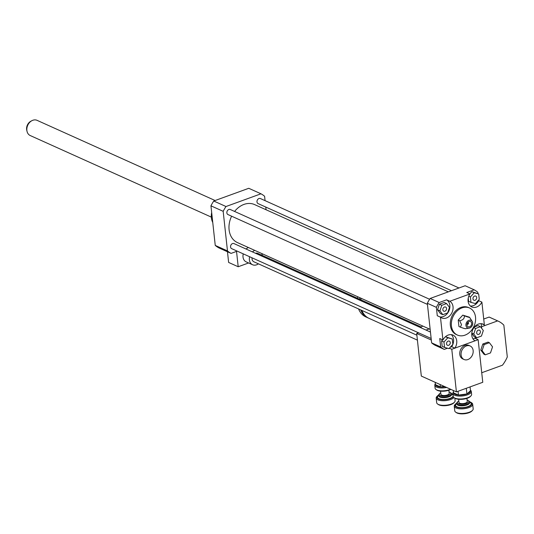 <?xml version="1.0" encoding="UTF-8"?>
<svg xmlns="http://www.w3.org/2000/svg" width="534" height="534" viewBox="0 0 534 534"><rect width="100%" height="100%" fill="white"/><g stroke="black" fill="none" stroke-linecap="round" stroke-linejoin="round"><path stroke-width="0.8" d="M416.88 335.198L253.89 261.793A4.632 3.598 -65.8 0 1 252.035 257.815M255.472 253.263A4.632 3.598 -65.8 0 1 257.695 253.35L421.313 327.035M261.82 253.57L261.82 253.563A7.877 6.121 -65.8 0 1 262.194 255.245A7.877 6.121 -65.8 0 1 262.207 255.379M258.403 263.829A7.877 6.121 -65.8 0 1 252.562 264.751A7.877 6.121 -65.8 0 1 249.632 256.734M252.462 251.908A7.877 6.121 -65.8 0 1 254.805 250.406M252.562 264.751L246.181 261.88A7.877 6.121 -65.8 0 1 243.25 253.857M246.081 249.038A7.877 6.121 -65.8 0 1 248.423 247.536M227.471 251.761L228.632 262.441L238.197 266.746L248.597 262.968M265.071 200.651L264.597 196.272A33.355 25.919 114.2 0 0 260.986 193.802L225.995 206.524A33.355 25.919 114.2 0 0 223.172 211.324L227.477 250.92A33.355 25.919 114.2 0 0 231.082 253.39L236.535 251.407L238.197 266.746M231.082 253.39L218.86 247.883A33.355 25.919 114.2 0 1 215.249 245.413L210.95 205.817A33.355 25.919 114.2 0 1 213.767 201.018L225.995 206.524M444.929 311.209A2.276 1.769 -65.8 0 1 443.767 311.195A2.276 1.769 -65.8 0 1 443.086 308.392A2.276 1.769 -65.8 0 1 445.636 307.037A2.276 1.769 -65.8 0 1 446.531 309.146A2.276 1.769 -65.8 0 1 444.929 311.209M472.977 298.84A2.276 1.769 -65.8 0 1 473.798 296.59A2.276 1.769 -65.8 0 1 475.761 296.09A2.276 1.769 -65.8 0 1 476.441 298.893A2.276 1.769 -65.8 0 1 473.892 300.241A2.276 1.769 -65.8 0 1 472.977 298.84M478.304 330.159A2.276 1.769 -65.8 0 1 479.465 330.172A2.276 1.769 -65.8 0 1 480.146 332.982A2.276 1.769 -65.8 0 1 477.596 334.331A2.276 1.769 -65.8 0 1 476.702 332.221A2.276 1.769 -65.8 0 1 478.304 330.159M446.584 303.559L449.488 307.377L447.605 312.937L442.819 314.673L439.923 310.855L441.805 305.301L446.584 303.559L444.195 302.484L439.409 304.22L441.805 305.301M439.923 310.855L437.526 309.78L440.43 313.598L442.819 314.673M437.526 309.78L439.409 304.22M479.265 299.367L475.414 303.579L470.981 302.377L470.394 296.964L474.239 292.752L478.678 293.954L479.265 299.367M468.245 298.126L468.585 301.303L470.981 302.377M468.785 296.243L470.394 296.964M469.827 293.887L471.849 291.677L474.239 292.752M471.849 291.677L478.678 293.954M476.648 337.808L473.751 333.99L475.634 328.437L480.413 326.695L483.317 330.513L481.434 336.066L476.648 337.808L474.259 336.734L471.776 333.463M471.809 333.116L473.751 333.99M473.905 327.656L475.634 328.437M474.499 326.901L478.023 325.62L480.413 326.695M450.255 342.528A2.276 1.769 -65.8 0 1 449.434 344.777A2.276 1.769 -65.8 0 1 447.472 345.278A2.276 1.769 -65.8 0 1 446.791 342.474A2.276 1.769 -65.8 0 1 449.341 341.126A2.276 1.769 -65.8 0 1 450.255 342.528M443.968 342L447.819 337.788L452.251 338.99L452.845 344.403L448.994 348.615L444.555 347.414L443.968 342L441.578 340.926L442.586 339.818M445.469 336.734L447.819 337.788M444.228 338.029L445.069 337.101M445.476 336.727L452.251 338.99M441.578 340.926L442.165 346.339L444.555 347.414M436.365 307.337A33.355 25.919 -65.8 0 1 439.182 302.531L446.598 299.834L449.788 301.276A9.265 7.202 -65.8 0 1 451.918 312.75A9.265 7.202 -65.8 0 1 441.698 317.924A9.265 7.202 -65.8 0 1 440.463 317.163L437.273 315.727L436.365 307.337L427.327 303.265A33.355 25.919 -65.8 0 1 430.144 298.466L439.182 302.531M439.889 316.909A9.265 7.202 114.2 0 0 449.101 310.461A9.265 7.202 114.2 0 0 446.598 299.834M470.341 306.002A9.265 7.202 114.2 0 0 478.698 300.675L481.888 302.111A9.265 7.202 -65.8 0 1 471.822 306.977A9.265 7.202 -65.8 0 1 469.953 293.947L466.763 292.512L474.179 289.815A33.355 25.919 -65.8 0 1 477.783 292.278L477.93 293.62M478.631 300.061L478.698 300.675M447.525 348.215L444.275 349.403L435.237 345.331A33.355 25.919 -65.8 0 1 431.626 342.861L440.663 346.933L439.756 338.543L442.94 339.978A9.265 7.202 -65.8 0 1 453.006 335.112A9.265 7.202 -65.8 0 1 454.881 348.141L475.04 340.812A9.265 7.202 -65.8 0 1 472.91 329.338A9.265 7.202 -65.8 0 1 483.136 324.165A9.265 7.202 -65.8 0 1 484.365 324.919L481.748 323.744M481.194 323.677L481.708 328.403M476.435 337.708L473.051 338.943M431.626 342.861L427.327 303.265M442.94 339.978L440.463 317.163M449.788 301.276L469.953 293.947M430.144 298.466L465.141 285.743L474.179 289.815M454.881 348.141L451.691 346.706L450.262 347.22M444.275 349.403A33.355 25.919 -65.8 0 1 440.663 346.933M451.691 346.706A9.265 7.202 114.2 0 0 451.297 334.651M459.694 320.76L461.509 324.619L460.388 327.155L458.933 326.501L458.232 320.106L459.694 320.76C463.185 319.993 464.707 318.331 464.24 315.781L462.784 315.127L458.232 320.106M460.388 327.155C464.113 328.523 465.862 328.991 465.628 328.577M472.183 321.361A4.172 3.237 -65.8 0 1 472.283 325.486A4.172 3.237 -65.8 0 1 469.126 328.15A4.172 3.237 -65.8 0 1 465.935 325.386A4.172 3.237 -65.8 0 1 468.151 320.7A4.172 3.237 -65.8 0 1 472.183 321.361L469.486 317.203L462.784 315.127M469.486 317.203C469.713 317.623 467.971 317.149 464.24 315.781M467.811 322.543A0.928 0.721 -65.8 0 1 467.116 324.091M467.677 322.569A0.928 0.721 -65.8 0 1 468.385 323.731A0.928 0.721 -65.8 0 1 467.05 323.971M466.99 325.006A2.87 2.229 -65.8 0 1 466.976 324.679A2.87 2.229 -65.8 0 1 468.158 322.049A2.87 2.229 -65.8 0 1 471.502 322.643A2.87 2.229 -65.8 0 1 469.92 326.661A2.87 2.229 -65.8 0 1 466.99 325.006M451.43 325.9A14.825 11.521 -65.8 0 1 456.784 311.269A14.825 11.521 -65.8 0 1 469.566 308.005A14.825 11.521 -65.8 0 1 473.985 326.254A14.825 11.521 -65.8 0 1 457.391 335.038A14.825 11.521 -65.8 0 1 451.43 325.9M457.391 335.038L456.33 334.558A14.825 11.521 -65.8 0 1 450.362 325.426A14.825 11.521 -65.8 0 1 455.722 310.788A14.825 11.521 -65.8 0 1 468.505 307.524L469.566 308.005M481.888 302.111L484.365 324.919M212.752 222.458A14.825 11.521 -65.8 0 1 211.678 212.545M266.059 209.749L265.772 207.065M430.164 329.378L237.476 242.603A20.846 16.2 -65.8 0 1 231.616 216.197M234.593 211.444A20.846 16.2 -65.8 0 1 254.598 204.589L448.346 291.844M427.447 304.393L227.978 214.561A2.777 2.163 -65.8 0 1 227.15 211.144A2.777 2.163 -65.8 0 1 230.261 209.495L429.61 299.274M451.49 290.703L258.109 203.614A2.777 2.163 -65.8 0 1 257.281 200.19A2.777 2.163 -65.8 0 1 260.392 198.541L458.98 287.98M431.152 338.483L231.683 248.65A2.777 2.163 -65.8 0 1 230.855 245.226A2.777 2.163 -65.8 0 1 233.965 243.577L430.457 332.068M223.172 211.324L210.95 205.817M227.477 250.92L215.249 245.413M260.986 193.802L248.757 188.295L213.767 201.018M215.115 200.524L37.066 120.337A8.337 6.481 114.2 0 0 31.833 120.717L30.792 121.278A7.002 5.44 114.2 0 0 26.7 127.246A7.002 5.44 114.2 0 0 26.76 130.229L27.034 131.377A8.337 6.481 114.2 0 0 30.224 135.543L211.331 217.111M31.833 120.717A8.337 6.481 114.2 0 0 26.954 127.826A8.337 6.481 114.2 0 0 27.034 131.377M422.835 326.08A8.337 6.481 114.2 0 0 420.625 327.642M417.828 332.482A8.337 6.481 114.2 0 0 417.681 333.109M431.318 340.051L416.694 333.463L418.536 332.795M426.025 330.072L429.162 328.931M416.694 333.463L421.319 376.069L456.41 391.876L482.769 382.291L478.144 339.684L451.784 349.269L456.41 391.876M467.864 359.562A7.409 5.761 -65.8 0 1 464.079 359.502A7.409 5.761 -65.8 0 1 461.87 350.377A7.409 5.761 -65.8 0 1 470.167 345.985A7.409 5.761 -65.8 0 1 473.071 352.841A7.409 5.761 -65.8 0 1 467.864 359.562M464.079 359.502L462.751 358.908A7.409 5.761 -65.8 0 1 460.542 349.783A7.409 5.761 -65.8 0 1 468.839 345.391L470.167 345.985M482.102 350.658L484.158 344.597L489.378 342.694L492.542 346.86L490.486 352.921L485.266 354.823L482.102 350.658L480.774 350.057L482.829 343.996L484.158 344.597M482.829 343.996L488.043 342.1L489.378 342.694M480.774 350.057L483.938 354.222L485.266 354.823M417.414 340.138L369.081 318.371A20.846 16.2 -65.8 0 1 361.872 310.428M360.81 299.788A20.846 16.2 -65.8 0 1 361.071 298.266M368.507 318.097A20.846 16.2 -65.8 0 1 367.913 317.843A20.846 16.2 -65.8 0 1 360.704 309.9M359.642 299.26A20.846 16.2 -65.8 0 1 359.903 297.738M367.913 317.843L365.783 316.889A20.846 16.2 -65.8 0 1 358.574 308.939M357.513 298.299A20.846 16.2 -65.8 0 1 357.773 296.784M481.528 326.755L497.635 320.901A29.65 23.042 -65.8 0 1 498.169 321.128A29.65 23.042 -65.8 0 1 503.849 325.146L507.3 356.939A29.65 23.042 -65.8 0 1 502.447 365.209L481.728 372.739M498.169 321.128L489.658 317.296A29.65 23.042 114.2 0 0 489.131 317.069L483.724 319.032M489.131 317.069L497.635 320.901M474.953 338.249L478.144 339.684M451.784 349.269L449.381 348.188M454.154 397.703L454.888 398.197A8.524 3.237 -6.2 0 0 455.542 398.558A8.524 3.237 -6.2 0 0 463.459 399.172A8.524 3.237 -6.2 0 0 470.341 396.515L470.955 395.874A9.265 3.518 173.8 0 1 463.472 398.764A9.265 3.518 173.8 0 1 454.868 398.09A9.265 3.518 173.8 0 1 454.154 397.703A9.265 3.518 173.8 0 1 453.186 396.355L452.872 393.458A9.265 3.518 -6.2 0 0 454.554 395.193A9.265 3.518 -6.2 0 0 465.054 395.527A9.265 3.518 -6.2 0 0 471.295 391.455A9.265 3.518 -6.2 0 0 470.434 390.187M471.295 391.455L471.609 394.352A9.265 3.518 173.8 0 1 470.955 395.874M453.439 392.029A9.265 3.518 -6.2 0 0 452.872 393.458M470.461 390.714A8.524 3.237 173.8 0 1 466.95 393.959L470.494 390.721L470.08 386.91M466.849 393.999A8.524 3.237 173.8 0 1 458.506 395.06L466.95 393.959M458.399 395.053A8.524 3.237 173.8 0 1 453.566 392.877L458.506 395.06M453.266 390.461L453.566 392.877M457.818 401.675L457.204 402.316A6.488 2.463 -6.2 0 0 456.744 403.384A6.488 2.463 -6.2 0 0 457.918 404.598A6.488 2.463 -6.2 0 0 465.274 404.832A6.488 2.463 -6.2 0 0 469.64 401.982A6.488 2.463 -6.2 0 0 468.965 401.041L468.231 400.547A5.747 2.183 173.8 0 1 466.055 403.611A5.747 2.183 173.8 0 1 458.452 403.697A5.747 2.183 173.8 0 1 457.818 401.675A5.747 2.183 173.8 0 1 458.813 400.961M467.103 400.059A5.747 2.183 173.8 0 1 468.231 400.547M458.633 399.292L458.973 402.449A4.172 1.582 -6.2 0 0 459.727 403.23A4.172 1.582 -6.2 0 0 464.453 403.384A4.172 1.582 -6.2 0 0 467.263 401.548L466.923 398.391M455.529 404.078L454.915 404.719A9.265 3.518 -6.2 0 0 454.26 406.24A9.265 3.518 -6.2 0 0 455.943 407.976A9.265 3.518 -6.2 0 0 466.442 408.31A9.265 3.518 -6.2 0 0 472.683 404.238A9.265 3.518 -6.2 0 0 471.716 402.89L470.981 402.396A8.524 3.237 173.8 0 1 467.751 406.941A8.524 3.237 173.8 0 1 456.47 407.075A8.524 3.237 173.8 0 1 455.529 404.078A8.524 3.237 173.8 0 1 456.75 403.157M469.586 401.762A8.524 3.237 173.8 0 1 470.981 402.396M472.683 404.238L473.184 408.837A9.265 3.518 173.8 0 1 472.53 410.366A9.265 3.518 173.8 0 1 465.041 413.249A9.265 3.518 173.8 0 1 456.436 412.575A9.265 3.518 173.8 0 1 455.729 412.188A9.265 3.518 173.8 0 1 454.761 410.84L454.26 406.24M455.729 412.188L456.463 412.682A8.524 3.237 -6.2 0 0 457.117 413.042A8.524 3.237 -6.2 0 0 465.034 413.663A8.524 3.237 -6.2 0 0 471.916 411L472.53 410.366M458.025 391.288L458.446 395.1M466.923 394.019L466.302 388.278M450.556 389.239A9.265 3.518 173.8 0 1 436.792 389.954A9.265 3.518 173.8 0 1 436.078 389.56L436.812 390.054A8.524 3.237 -6.2 0 0 437.466 390.414A8.524 3.237 -6.2 0 0 450.883 389.386M436.078 389.56A9.265 3.518 173.8 0 1 435.11 388.211L434.796 385.314A9.265 3.518 -6.2 0 0 436.478 387.057A9.265 3.518 -6.2 0 0 446.618 387.464M435.364 383.893A9.265 3.518 -6.2 0 0 434.796 385.314M445.042 386.756A8.524 3.237 173.8 0 1 440.43 386.923L444.308 386.429M440.323 386.91A8.524 3.237 173.8 0 1 435.49 384.734L440.43 386.923M435.19 382.317L435.49 384.734M439.742 393.538L439.128 394.179A6.488 2.463 -6.2 0 0 438.668 395.24A6.488 2.463 -6.2 0 0 439.842 396.455A6.488 2.463 -6.2 0 0 447.198 396.689A6.488 2.463 -6.2 0 0 451.564 393.838A6.488 2.463 -6.2 0 0 450.89 392.897L450.155 392.403A5.747 2.183 173.8 0 1 447.979 395.467A5.747 2.183 173.8 0 1 440.376 395.56A5.747 2.183 173.8 0 1 439.742 393.538A5.747 2.183 173.8 0 1 440.737 392.817M449.027 391.916A5.747 2.183 173.8 0 1 450.155 392.403M440.557 391.148L440.897 394.312A4.172 1.582 -6.2 0 0 441.651 395.093A4.172 1.582 -6.2 0 0 446.377 395.24A4.172 1.582 -6.2 0 0 449.187 393.411L448.847 390.247M453.299 396.775A8.524 3.237 173.8 0 1 446.464 399.532A8.524 3.237 173.8 0 1 438.394 398.938A8.524 3.237 173.8 0 1 437.453 395.934L436.839 396.575A9.265 3.518 -6.2 0 0 436.185 398.097A9.265 3.518 -6.2 0 0 437.867 399.832A9.265 3.518 -6.2 0 0 446.517 400.5A9.265 3.518 -6.2 0 0 453.987 397.583M437.453 395.934A8.524 3.237 173.8 0 1 438.674 395.013M451.51 393.618A8.524 3.237 173.8 0 1 452.905 394.259A8.524 3.237 173.8 0 1 452.966 394.299L452.905 394.259M454.828 398.157L455.108 400.7A9.265 3.518 173.8 0 1 454.454 402.222A9.265 3.518 173.8 0 1 446.965 405.112A9.265 3.518 173.8 0 1 438.367 404.438A9.265 3.518 173.8 0 1 437.653 404.044A9.265 3.518 173.8 0 1 436.685 402.703L436.185 398.097M437.653 404.044L438.387 404.538A8.524 3.237 -6.2 0 0 439.041 404.899A8.524 3.237 -6.2 0 0 446.958 405.52A8.524 3.237 -6.2 0 0 453.84 402.863L454.454 402.222M440.103 384.533L440.37 386.963M456.817 404.024L456.81 403.978A6.488 2.463 -6.2 0 0 457.985 405.193A6.488 2.463 -6.2 0 0 465.334 405.426A6.488 2.463 -6.2 0 0 469.706 402.576L469.64 401.982M456.764 403.57A7.877 2.99 -6.2 0 0 456.997 406.881A7.877 2.99 -6.2 0 0 468.011 406.554A7.877 2.99 -6.2 0 0 469.66 402.169M438.741 395.888L438.734 395.841A6.488 2.463 -6.2 0 0 439.909 397.056A6.488 2.463 -6.2 0 0 447.258 397.289A6.488 2.463 -6.2 0 0 451.63 394.439L451.564 393.838M438.688 395.434A7.877 2.99 -6.2 0 0 438.921 398.744A7.877 2.99 -6.2 0 0 447.425 399.118A7.877 2.99 -6.2 0 0 453.139 395.901M453.066 395.24A7.877 2.99 -6.2 0 0 451.584 394.032M469.126 328.15L465.514 328.704M456.81 403.978L456.744 403.384M438.734 395.841L438.668 395.24"/></g></svg>
